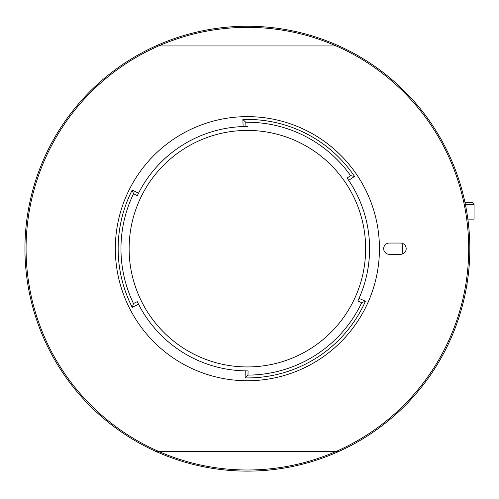<?xml version="1.0" encoding="UTF-8"?>
<svg xmlns="http://www.w3.org/2000/svg" width="499" height="499" viewBox="0 0 499 499"><rect width="100%" height="100%" fill="white"/><g stroke="black" fill="none" stroke-linecap="round" stroke-linejoin="round"><path stroke-width="0.75" d="M402.157 243.281A154.865 154.865 0 0 1 402.157 254.085M253.891 471.025L252.7 471.056M244.735 471.106L240.35 471.012M441.341 139.77L437.317 132.896M51.584 143.138L52.152 142.096M56.094 135.173L58.364 131.424M155.844 451.414A222.435 222.435 0 0 1 155.844 45.952A222.435 222.435 0 0 1 469.827 248.683A222.435 222.435 0 0 1 338.927 451.414L336.158 451.414L338.927 451.414A222.435 222.435 0 0 1 155.844 451.414L158.62 451.414L155.844 451.414A222.435 222.435 0 0 1 155.844 45.952L158.62 45.952L155.844 45.952A222.435 222.435 0 0 1 338.927 45.952L338.291 45.952M247.385 366.94A118.257 118.257 0 0 0 365.648 248.683A118.257 118.257 0 0 0 247.385 130.426A118.257 118.257 0 0 0 129.129 248.683A118.257 118.257 0 0 0 247.385 366.94M247.385 126.484A122.199 122.199 0 0 0 137.256 195.727L133.495 193.812L132.235 190.007A129.241 129.241 0 0 0 132.235 307.359L138.51 304.159A122.199 122.199 0 0 0 245.258 370.863L245.134 377.905A129.241 129.241 0 0 0 365.455 301.246L361.706 302.662L357.852 300.947A122.199 122.199 0 0 0 347.098 178.031L350.597 175.673L354.533 176.415L348.695 180.351A122.199 122.199 0 0 1 359.024 298.383L365.455 301.246M247.385 370.882L248.072 370.882A122.199 122.199 0 0 1 247.385 370.882A122.199 122.199 0 0 1 137.256 301.639L133.495 303.554A126.422 126.422 0 0 1 133.495 193.812M243.125 126.559L242.876 119.523A129.241 129.241 0 0 1 354.533 176.415M248.072 370.882L247.997 375.105L245.134 377.905M247.997 375.105A126.422 126.422 0 0 0 361.706 302.662M247.385 116.629A132.054 132.054 0 0 0 115.331 248.683A132.054 132.054 0 0 0 247.385 380.737A132.054 132.054 0 0 0 379.446 248.683A132.054 132.054 0 0 0 247.385 116.629M336.158 451.414L158.62 451.414A221.313 221.313 0 0 0 468.698 248.683A221.313 221.313 0 0 0 336.158 45.952L158.62 45.952A221.313 221.313 0 0 0 158.62 451.414M400.56 254.315A5.632 5.632 0 0 0 406.192 248.683A5.632 5.632 0 0 0 400.56 243.05L389.301 243.05A5.632 5.632 0 0 0 383.669 248.683A5.632 5.632 0 0 0 389.301 254.315L400.56 254.315M132.235 190.007L138.51 193.207M132.235 307.359L133.495 303.554M350.597 175.673A126.422 126.422 0 0 0 245.789 122.267L245.938 126.49M242.876 119.523L245.789 122.267M442.794 142.408L443.05 142.87M444.484 351.795L444.659 351.464M465.361 204.334L474.05 204.334L474.05 219.117L467.85 219.117M471.935 202.226L464.918 202.226L471.935 202.226L474.05 204.334M466.652 286.133L467.008 286.133L467.008 283.962M464.918 202.226L466.69 202.226M155.844 45.952A222.435 222.435 0 0 1 338.927 45.952M336.158 45.952A221.313 221.313 0 0 0 158.62 45.952M466.577 286.563L467.008 286.133"/></g></svg>
